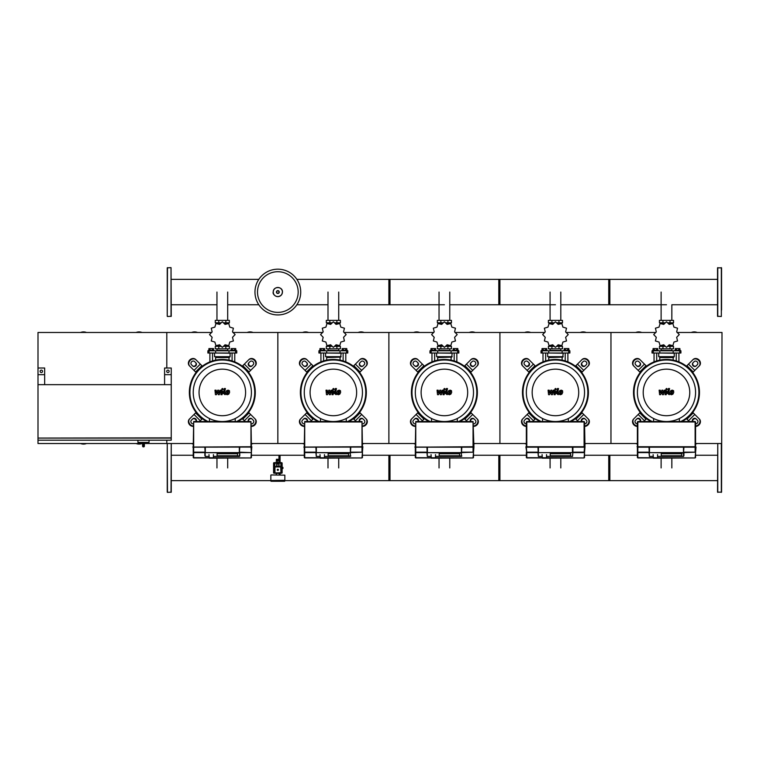 <?xml version="1.0" encoding="UTF-8"?>
<svg xmlns="http://www.w3.org/2000/svg" width="760" height="760" viewBox="0 0 760 760"><rect width="100%" height="100%" fill="white"/><g stroke="black" fill="none" stroke-linecap="round" stroke-linejoin="round"><path stroke-width="1.14" d="M42.55 371.336A1.226 1.226 0 0 1 41.334 372.562A1.226 1.226 0 0 1 40.109 371.336A1.226 1.226 0 0 1 41.334 370.12A1.226 1.226 0 0 1 42.55 371.336M38 368.011L38 374.67L44.659 374.67L44.659 368.011L38 368.011L38 332.471L211.764 332.471M169.138 371.336A1.226 1.226 0 0 0 167.912 370.12A1.226 1.226 0 0 0 166.696 371.336A1.226 1.226 0 0 0 167.912 372.562A1.226 1.226 0 0 0 169.138 371.336M171.247 368.011L171.247 374.67L164.588 374.67L164.588 368.011L171.247 368.011M164.588 374.67L164.588 384.665L171.247 384.665L171.247 374.67M44.659 374.67L44.659 384.665L38 384.665L38 374.67M38 438.073L38 440.183L171.247 440.183L171.247 438.073L38 438.073L171.247 437.855L171.247 384.665L38 384.665L38 437.855M193.23 443.517L166.801 443.517L166.801 440.183L166.801 443.517L144.371 443.517L144.371 446.177L143.269 446.842L143.232 443.07L142.614 443.517L142.595 446.177A0.665 0.665 0 0 0 143.269 446.842L143.707 446.842A0.665 0.665 0 0 0 144.371 446.177L144.371 443.517L143.744 443.07L143.744 446.177L142.595 446.177M149.036 440.183L149.036 442.405L137.93 442.405L137.93 440.183M277.286 469.832A0.551 0.551 0 0 0 277.846 470.383A0.551 0.551 0 0 0 278.397 469.832A0.551 0.551 0 0 0 277.846 469.272A0.551 0.551 0 0 0 277.286 469.832A0.551 0.551 0 0 0 277.846 470.383A0.551 0.551 0 0 0 278.397 469.832A0.532 0.532 0 0 1 277.846 470.364A0.532 0.532 0 0 1 277.315 469.832A0.532 0.532 0 0 1 277.846 469.3A0.532 0.532 0 0 1 278.378 469.832M282.122 468.502L282.948 468.502L282.948 467.39L282.122 467.39M282.511 468.502L282.511 467.39M271.073 481.27L270.845 480.491L284.838 480.491L284.62 481.27L271.073 481.27L284.62 481.27M279.062 464.17L279.062 465.947L276.621 465.947L276.621 464.17L279.062 464.17M276.621 466.726L276.621 465.947M279.062 466.726L279.062 465.947M281.618 472.938L274.959 472.938L280.953 472.72L280.734 466.726L274.959 466.726L274.959 472.938L274.065 472.938M274.731 472.72L274.959 466.944L280.734 466.944L280.953 463.173L280.953 472.72L280.953 463.173L274.731 463.173L274.731 472.72L274.731 463.173L281.618 462.945M274.065 462.669L281.618 462.669A0.503 0.503 0 0 1 282.122 463.173L282.122 472.72A0.503 0.503 0 0 1 281.618 473.214L274.065 473.214A0.503 0.503 0 0 1 273.572 472.72L273.572 463.173A0.503 0.503 0 0 1 274.065 462.669M274.065 462.945L274.959 462.945L274.731 466.944M276.735 460.617L278.958 459.952M277.846 459.952L279.291 459.952L279.291 459.277L276.402 459.277L276.402 459.952L277.846 459.952M277.846 462.394L275.956 462.612L279.727 462.612L277.846 462.394L279.395 462.394L279.395 460.617L276.288 460.617L276.288 462.394L277.846 462.394L277.846 460.617M282.178 467.39L282.122 466.83M282.122 469.053L282.178 468.502M271.073 474.943L284.838 475.161L271.073 474.943M271.073 480.491L284.838 480.272L284.838 475.161M279.509 473.499L275.956 473.271L279.509 473.499M86.516 332.471A8.331 8.331 0 0 0 80.531 332.471M142.034 332.471A8.331 8.331 0 0 0 136.059 332.471M136.059 443.517A8.331 8.331 0 0 0 142.034 443.517M80.531 443.517A8.331 8.331 0 0 0 86.516 443.517M166.801 371.849L166.801 370.832L166.801 371.849M166.801 368.011L166.801 332.471L166.801 368.011M38 440.183L38 443.517L142.595 443.517M661.238 453.729L661.238 455.762L681.711 455.762L681.711 453.729L661.238 453.729L681.711 453.729L681.711 455.762L661.238 455.762L661.238 453.729M695.571 457.501L695.571 452.181L695.125 457.947L637.83 457.672M653.135 454.632L653.353 458.175L695.125 457.947L696.017 447.07L637.051 446.737M695.571 421.971L695.571 446.737L637.393 446.737L637.393 421.971M637.393 457.501L637.393 447.174L695.571 447.174M649.021 447.174L649.41 456.427L649.021 452.618L683.487 453.055L683.933 447.174M683.933 455.686L683.933 452.618L683.553 456.427L657.571 456.418L683.553 456.427M695.125 421.524L637.83 421.524M550.202 453.729L550.202 455.762L570.674 455.762L570.674 453.729L550.202 453.729L570.674 453.729L570.674 455.762L550.202 455.762L550.202 453.729M584.535 457.501L584.535 452.181L584.089 457.947L526.794 457.672M542.098 454.632L542.317 458.175L584.089 457.947L584.981 447.07L525.901 447.07M584.535 421.971L584.981 447.07L526.347 446.737L526.347 421.971M525.901 446.842L526.794 452.618L526.347 447.174L584.535 447.174L584.089 452.618L572.897 452.618L572.897 447.174L584.089 447.174M526.794 447.174L572.897 447.174M537.985 452.181L526.347 452.181L526.347 457.501M537.985 447.174L538.375 456.427L537.985 452.618L572.897 452.618L572.451 456.418L546.535 456.418L572.451 456.418M572.897 452.618L572.508 456.427M584.089 421.524L526.794 421.524M439.166 453.729L439.166 455.762L459.638 455.762L459.638 453.729L439.166 453.729L459.638 453.729L459.638 455.762L439.166 455.762L439.166 453.729M473.499 457.501L473.499 452.181L473.052 457.947L415.758 457.672M431.053 454.632L431.281 458.175L473.052 457.947L473.936 447.07L414.865 447.07L473.936 447.07L473.052 421.524L415.758 421.524L415.312 446.737M415.312 457.501L415.312 447.174L473.499 447.174M426.949 447.174L427.329 456.427L426.949 452.618L461.415 453.055L461.861 447.174M461.861 455.981L435.499 456.418L461.472 456.427M328.12 453.729L328.12 455.762L348.602 455.762L348.602 453.729L328.12 453.729L348.602 453.729L348.602 455.762L328.12 455.762L328.12 453.729M362.453 457.501L362.453 452.181L362.007 457.947L304.712 457.672M320.017 454.632L320.235 458.175L362.007 457.947L362.786 447.174M304.276 457.501L304.276 447.174L362.9 447.07L303.829 447.07L362.453 446.737L362.007 421.524L304.712 421.524L304.276 446.737M315.913 447.174L316.293 456.427L315.913 452.618L350.379 453.055L350.816 447.174M350.816 455.981L324.463 456.418L350.436 456.427M217.084 453.729L217.084 455.762L237.557 455.762L237.557 453.729L217.084 453.729L237.557 453.729L237.557 455.762L217.084 455.762L217.084 453.729M251.417 457.501L251.417 452.181L250.971 457.947L193.677 457.672M208.981 454.632L209.2 458.175L250.971 457.947L251.75 447.174M193.23 457.501L193.23 447.174L251.864 447.07L192.793 447.07L251.417 446.737L250.971 421.524L193.677 421.524L193.23 446.737M204.868 447.174L205.257 456.427L204.868 452.618L239.333 453.055L239.78 447.174M239.78 455.981L213.417 456.418L239.391 456.427M239.78 456.038L239.78 452.618L250.971 452.618L239.78 452.181M204.868 455.686L204.868 452.618L193.677 452.618L193.677 457.947L208.981 457.947M300.723 292.058A22.876 22.876 0 0 1 277.846 314.934A22.876 22.876 0 0 1 254.97 292.058A22.876 22.876 0 0 1 277.846 269.183A22.876 22.876 0 0 1 300.723 292.058A22.876 22.876 0 0 0 277.846 269.183A22.876 22.876 0 0 0 254.97 292.058M277.846 271.719A20.339 20.339 0 0 1 298.176 292.058A20.339 20.339 0 0 1 277.846 312.388A20.339 20.339 0 0 1 257.507 292.058A20.339 20.339 0 0 1 277.846 271.719M721.335 267.624L721.335 316.483L717.554 316.264L717.554 267.852L721.553 267.852L721.553 275.433M721.553 301.701L721.553 267.852M721.553 310.042L721.553 274.065M721.553 297.711L721.553 275.595M695.571 443.517L717.782 443.517L717.554 492.147L721.553 492.147L722 332.471L677.036 332.471M717.782 492.375L717.782 443.517L721.335 443.517L721.335 492.375M721.553 449.958L721.553 485.934M717.554 279.366L608.741 279.366L608.741 304.75L666.482 304.75M560.804 304.75L609.852 304.75L609.852 279.366L498.807 279.366L498.807 304.75L555.446 304.75M449.768 304.75L499.918 304.75L499.918 279.366L388.882 279.366L388.882 304.75L444.401 304.75M338.722 304.75L389.994 304.75L389.994 279.366L296.875 279.366M167.475 316.483L171.247 316.264L171.028 267.624L167.248 267.852L167.248 316.264L167.475 267.624M167.248 310.042L167.248 274.065M654.047 361.893L654.047 353.02M656.707 360.943L656.707 353.02M652.707 350.797L652.707 350.246L658.046 350.246L658.046 350.797M653.068 350.246L653.068 348.574L657.685 348.574L657.685 350.246M656.526 348.574L656.526 350.246M654.227 348.574L654.227 350.246M678.917 361.893L678.917 353.02M676.248 360.943L676.248 353.02M680.247 350.797L680.247 350.246L674.918 350.246L674.918 350.797M679.896 350.246L679.896 348.574L676.428 348.574L676.428 350.246M676.428 348.574L675.279 348.574L675.279 350.246M678.737 348.574L678.737 350.246M676.666 337.316L679.25 334.609A12.768 12.768 0 0 0 679.25 334.562L676.666 331.854L677.549 328.216A12.768 12.768 0 0 0 677.531 328.187L673.939 327.123L672.885 323.532A12.768 12.768 0 0 0 672.847 323.513L669.208 324.397L666.501 321.812A12.768 12.768 0 0 0 666.463 321.812L663.746 324.397L660.117 323.513A12.768 12.768 0 0 0 660.079 323.532L659.024 327.123L655.433 328.187A12.768 12.768 0 0 0 655.414 328.216L656.288 331.854L653.714 334.562A12.768 12.768 0 0 0 653.714 334.609L656.288 337.316L655.414 340.955A12.768 12.768 0 0 0 655.433 340.983L659.024 342.048L660.079 345.629A12.768 12.768 0 0 0 660.117 345.658L663.746 344.774L666.463 347.358A12.768 12.768 0 0 0 666.501 347.358L669.208 344.774L672.847 345.658A12.768 12.768 0 0 0 672.885 345.629L673.939 342.048L677.531 340.983A12.768 12.768 0 0 0 677.549 340.955L676.666 337.316M670.006 320.368L670.006 322.82L673.531 322.82L673.531 320.368L659.433 320.368L659.433 322.82L665.019 322.82M670.006 322.82L667.936 322.82M662.957 320.368L662.957 322.82M661.038 350.351L672.03 350.464L661.038 350.351M670.006 348.802L670.006 346.351L673.531 346.351L673.531 348.802L659.433 348.802L659.433 346.351L665.019 346.351M670.006 346.351L667.936 346.351M662.957 348.802L662.957 346.351M673.16 353.02L680.913 353.02L680.913 350.797L652.042 350.797L652.042 353.02L673.16 353.02L673.16 350.797M668.002 346.132L672.591 345.772M664.952 346.132L660.373 345.772M660.373 323.399L664.952 323.038M668.002 323.038L672.591 323.399M658.929 353.02L674.253 353.238L674.253 356.677L673.179 357.57L659.784 357.57L673.806 357.124M674.253 356.677L658.711 356.677L666.482 357.124M543.001 361.893L543.001 353.02M545.67 360.943L545.67 353.02M541.671 350.797L541.671 350.246L547 350.246L547 350.797M542.032 350.246L542.032 348.574L546.649 348.574L546.649 350.246M545.49 348.574L545.49 350.246M543.181 348.574L543.181 350.246M567.881 361.893L567.881 353.02M565.212 360.943L565.212 353.02M569.211 350.797L569.211 350.246L563.882 350.246L563.882 350.797M568.85 350.246L568.85 348.574L565.392 348.574L565.392 350.246M565.392 348.574L564.233 348.574L564.233 350.246M567.701 348.574L567.701 350.246M565.63 337.316L568.214 334.609A12.768 12.768 0 0 0 568.214 334.562L565.63 331.854L566.514 328.216A12.768 12.768 0 0 0 566.494 328.187L562.903 327.123L561.839 323.532L558.172 324.397L555.465 321.812A12.768 12.768 0 0 0 555.417 321.812L552.71 324.397L549.072 323.513L547.979 327.123L544.397 328.187A12.768 12.768 0 0 0 544.369 328.216L545.253 331.854L542.668 334.562A12.768 12.768 0 0 0 542.668 334.609L545.253 337.316L544.369 340.955A12.768 12.768 0 0 0 544.397 340.983L547.979 342.048L549.043 345.629A12.768 12.768 0 0 0 549.072 345.658L552.71 344.774L555.417 347.358A12.768 12.768 0 0 0 555.465 347.358L558.172 344.774L561.811 345.658A12.768 12.768 0 0 0 561.839 345.629L562.903 342.048L566.494 340.983A12.768 12.768 0 0 0 566.514 340.955L565.63 337.316M558.971 320.368L558.971 322.82L562.495 322.82L562.495 320.368L548.387 320.368L548.387 322.82L553.983 322.82M558.971 322.82L556.899 322.82M551.912 320.368L551.912 322.82M550.003 350.351L560.994 350.464L550.003 350.351M558.971 348.802L558.971 346.351L562.495 346.351L562.495 348.802L548.387 348.802L548.387 346.351L553.983 346.351M558.971 346.351L556.899 346.351M551.912 348.802L551.912 346.351M562.125 353.02L569.876 353.02L569.876 350.797L541.006 350.797L541.006 353.02L562.125 353.02L562.125 350.797M556.966 346.132L561.545 345.772M553.917 346.132L549.337 345.772M549.337 323.399L553.917 323.038M556.966 323.038L561.545 323.399M547.894 353.02L563.217 353.238L562.77 357.124L548.748 357.57L562.581 357.124M563.217 356.677L547.665 356.677L555.446 357.124M431.965 361.893L431.965 353.02M434.634 360.943L434.634 353.02M430.635 350.797L430.635 350.246L435.964 350.246L435.964 350.797M430.986 350.246L430.986 348.574L435.603 348.574L435.603 350.246M434.454 348.574L434.454 350.246M432.145 348.574L432.145 350.246M456.836 361.893L456.836 353.02M454.176 360.943L454.176 353.02M458.175 350.797L458.175 350.246L452.846 350.246L452.846 350.797M457.815 350.246L457.815 348.574L454.356 348.574L454.356 350.246M454.356 348.574L453.197 348.574L453.197 350.246M456.665 348.574L456.665 350.246M454.594 337.316L457.168 334.609A12.768 12.768 0 0 0 457.168 334.562L454.594 331.854L455.468 328.216A12.768 12.768 0 0 0 455.449 328.187L451.858 327.123L450.803 323.532A12.768 12.768 0 0 0 450.765 323.513L447.137 324.397L444.419 321.812A12.768 12.768 0 0 0 444.381 321.812L441.674 324.397L438.035 323.513A12.768 12.768 0 0 0 437.998 323.532L436.943 327.123L433.352 328.187A12.768 12.768 0 0 0 433.333 328.216L434.216 331.854L431.632 334.562A12.768 12.768 0 0 0 431.632 334.609L434.216 337.316L433.333 340.955A12.768 12.768 0 0 0 433.352 340.983L436.943 342.048L437.998 345.629A12.768 12.768 0 0 0 438.035 345.658L441.674 344.774L444.381 347.358A12.768 12.768 0 0 0 444.419 347.358L447.137 344.774L450.765 345.658A12.768 12.768 0 0 0 450.803 345.629L451.858 342.048L455.449 340.983A12.768 12.768 0 0 0 455.468 340.955L454.594 337.316M447.925 320.368L447.925 322.82L451.459 322.82L451.459 320.368L437.351 320.368L437.351 322.82L442.947 322.82M447.925 322.82L445.863 322.82M440.876 320.368L440.876 322.82M438.957 350.351L449.958 350.464L438.957 350.351M447.925 348.802L447.925 346.351L451.459 346.351L451.459 348.802L437.351 348.802L437.351 346.351L442.947 346.351M447.925 346.351L445.863 346.351M440.876 348.802L440.876 346.351M451.079 353.02L458.84 353.02L458.84 350.797L429.97 350.797L429.97 353.02L451.079 353.02L451.079 350.797M445.93 346.132L450.509 345.772M442.88 346.132L438.292 345.772M438.292 323.399L442.88 323.038M445.93 323.038L450.509 323.399M436.848 353.02L452.171 353.238L451.734 357.124L437.703 357.57L451.544 357.124M452.171 356.677L436.63 356.677L444.401 357.124M320.929 361.893L320.929 353.02M323.589 360.943L323.589 353.02M319.599 350.797L319.599 350.246L324.928 350.246L324.928 350.797M319.95 350.246L319.95 348.574L324.567 348.574L324.567 350.246M323.418 348.574L323.418 350.246M321.109 348.574L321.109 350.246M345.8 361.893L345.8 353.02M343.13 360.943L343.13 353.02M347.13 350.797L347.13 350.246L341.8 350.246L341.8 350.797M346.778 350.246L346.778 348.574L343.311 348.574L343.311 350.246M343.311 348.574L342.161 348.574L342.161 350.246M345.619 348.574L345.619 350.246M343.548 337.316L346.132 334.609A12.768 12.768 0 0 0 346.132 334.562L343.548 331.854L344.432 328.216A12.768 12.768 0 0 0 344.413 328.187L340.822 327.123L339.767 323.532A12.768 12.768 0 0 0 339.729 323.513L336.091 324.397L333.383 321.812A12.768 12.768 0 0 0 333.345 321.812L330.638 324.397L326.999 323.513A12.768 12.768 0 0 0 326.962 323.532L325.907 327.123L322.316 328.187A12.768 12.768 0 0 0 322.297 328.216L323.171 331.854L320.596 334.562A12.768 12.768 0 0 0 320.596 334.609L323.171 337.316L322.297 340.955A12.768 12.768 0 0 0 322.316 340.983L325.907 342.048L326.962 345.629A12.768 12.768 0 0 0 326.999 345.658L330.638 344.774L333.345 347.358A12.768 12.768 0 0 0 333.383 347.358L336.091 344.774L339.729 345.658A12.768 12.768 0 0 0 339.767 345.629L340.822 342.048L344.413 340.983A12.768 12.768 0 0 0 344.432 340.955L343.548 337.316M336.889 320.368L336.889 322.82L340.413 322.82L340.413 320.368L326.315 320.368L326.315 322.82L331.901 322.82M336.889 322.82L334.818 322.82M329.84 320.368L329.84 322.82M327.921 350.351L338.912 350.464L327.921 350.351M336.889 348.802L336.889 346.351L340.413 346.351L340.413 348.802L326.315 348.802L326.315 346.351L331.901 346.351M336.889 346.351L334.818 346.351M329.84 348.802L329.84 346.351M340.043 353.02L347.795 353.02L347.795 350.797L318.924 350.797L318.924 353.02L340.043 353.02L340.043 350.797M334.885 346.132L339.473 345.772M331.835 346.132L327.256 345.772M327.256 323.399L331.835 323.038M334.885 323.038L339.473 323.399M325.812 353.02L341.135 353.238L340.689 357.124L326.667 357.57L340.499 357.124M341.135 356.677L325.594 356.677L333.365 357.124M209.893 361.893L209.893 353.02M212.553 360.943L212.553 353.02M208.553 350.797L208.553 350.246L213.883 350.246L213.883 350.797M208.914 350.246L208.914 348.574L213.531 348.574L213.531 350.246M212.373 348.574L212.373 350.246M210.064 348.574L210.064 350.246M234.764 361.893L234.764 353.02M232.094 360.943L232.094 353.02M236.094 350.797L236.094 350.246L230.764 350.246L230.764 350.797M235.733 350.246L235.733 348.574L232.275 348.574L232.275 350.246M232.275 348.574L231.116 348.574L231.116 350.246M234.583 348.574L234.583 350.246M232.512 337.316L235.096 334.609A12.768 12.768 0 0 0 235.096 334.562L232.512 331.854L233.396 328.216A12.768 12.768 0 0 0 233.377 328.187L229.786 327.123L228.732 323.532L225.055 324.397L222.347 321.812A12.768 12.768 0 0 0 222.3 321.812L219.593 324.397L215.954 323.513L214.861 327.123L211.28 328.187A12.768 12.768 0 0 0 211.251 328.216L212.135 331.854L209.551 334.562A12.768 12.768 0 0 0 209.551 334.609L212.135 337.316L211.251 340.955A12.768 12.768 0 0 0 211.28 340.983L214.861 342.048L215.925 345.629A12.768 12.768 0 0 0 215.954 345.658L219.593 344.774L222.3 347.358A12.768 12.768 0 0 0 222.347 347.358L225.055 344.774L228.693 345.658A12.768 12.768 0 0 0 228.732 345.629L229.786 342.048L233.377 340.983A12.768 12.768 0 0 0 233.396 340.955L232.512 337.316M225.853 320.368L225.853 322.82L229.377 322.82L229.377 320.368L215.27 320.368L215.27 322.82L220.865 322.82M225.853 322.82L223.782 322.82M218.794 320.368L218.794 322.82M216.885 350.351L227.876 350.464L216.885 350.351M225.853 348.802L225.853 346.351L229.377 346.351L229.377 348.802L215.27 348.802L215.27 346.351L220.865 346.351M225.853 346.351L223.782 346.351M218.794 348.802L218.794 346.351M229.007 353.02L236.759 353.02L236.759 350.797L207.888 350.797L207.888 353.02L229.007 353.02L229.007 350.797M223.848 346.132L228.427 345.772M220.799 346.132L216.22 345.772M216.22 323.399L220.799 323.038M223.848 323.038L228.427 323.399M214.776 353.02L230.1 353.238L230.1 356.677L229.016 357.57L215.631 357.57L229.653 357.124M230.1 356.677L214.548 356.677L222.328 357.124M717.554 480.633L608.741 480.633L608.741 455.249L637.393 455.249M584.535 455.249L609.852 455.249L609.852 480.633L498.807 480.633L498.807 455.249L526.347 455.249M473.499 455.249L499.918 455.249L499.918 480.633L388.882 480.633L388.882 455.249L415.312 455.249M362.453 455.249L389.994 455.249L389.994 480.633L284.838 480.633M278.958 459.277L278.958 455.249L304.276 455.249M280.07 473.214L280.07 474.943M251.417 455.249L280.07 455.249L280.07 462.669M171.028 492.375L171.247 443.735L171.247 492.147L167.475 492.375L167.248 488.404M167.248 447.478L167.248 492.147M167.248 449.958L167.248 485.934M171.247 450.889L171.247 447.478M167.248 458.299L167.248 462.289M171.247 488.404L171.247 484.405M167.248 484.405L167.248 486.409M167.248 467.941L167.248 473.594M672.562 391.343L671.526 391.343L671.099 393.528L672.144 393.528L672.562 391.343M670.776 390.688L669.931 392.435L670.101 394.183L671.384 394.734L672.885 394.183L673.74 392.435L673.569 390.688L672.277 390.137L670.776 390.688M668.439 388.541L667.498 393.395L669.199 394.687L669.38 393.737L668.629 393.328L669.56 388.541L668.439 388.541M666.558 389.804L667.232 389.12L666.558 388.445L665.874 389.12L666.558 389.804M660.582 394.687L662.064 391.865L662.463 394.687L663.442 394.687L665.057 391.134L665.722 391.542L665.123 394.687L666.244 394.687L666.862 391.466L665.788 390.184L664.306 390.184L663.186 392.967L662.796 390.184L661.922 390.184L660.468 392.967L660.278 390.184L659.129 390.184L659.594 394.687L660.582 394.687M561.526 391.343L560.481 391.343L560.063 393.528L561.108 393.528L561.526 391.343M559.74 390.688L558.894 392.435L559.056 394.183L560.339 394.734L561.849 394.183L562.694 392.435L562.524 390.688L561.231 390.137L559.74 390.688M557.403 388.541L556.453 393.395L558.153 394.687L558.343 393.737L557.593 393.328L558.524 388.541L557.403 388.541M555.522 389.804L556.197 389.12L555.522 388.445L554.838 389.12L555.522 389.804M549.537 394.687L551.028 391.865L551.418 394.687L552.396 394.687L554.011 391.134L554.686 391.542L554.078 394.687L555.199 394.687L555.817 391.466L554.753 390.184L553.261 390.184L552.14 392.967L551.76 390.184L550.886 390.184L549.423 392.967L549.242 390.184L548.083 390.184L548.558 394.687L549.537 394.687M450.49 391.343L449.445 391.343L449.017 393.528L450.062 393.528L450.49 391.343M448.704 390.688L447.849 392.435L448.02 394.183L449.302 394.734L450.813 394.183L451.659 392.435L451.487 390.688L450.195 390.137L448.704 390.688M446.358 388.541L445.417 393.395L447.117 394.687L447.298 393.737L446.557 393.328L447.488 388.541L446.358 388.541M444.476 389.804L445.16 389.12L444.476 388.445L443.802 389.12L444.476 389.804M438.501 394.687L439.992 391.865L440.382 394.687L441.36 394.687L442.976 391.134L443.65 391.542L443.042 394.687L444.163 394.687L444.78 391.466L443.716 390.184L442.225 390.184L441.104 392.967L440.724 390.184L439.84 390.184L438.387 392.967L438.206 390.184L437.048 390.184L437.522 394.687L438.501 394.687M339.454 391.343L338.409 391.343L337.981 393.528L339.026 393.528L339.454 391.343M337.659 390.688L336.813 392.435L336.984 394.183L338.266 394.734L339.767 394.183L340.623 392.435L340.452 390.688L339.159 390.137L337.659 390.688M335.322 388.541L334.381 393.395L336.081 394.687L336.262 393.737L335.512 393.328L336.442 388.541L335.322 388.541M333.44 389.804L334.124 389.12L333.44 388.445L332.756 389.12L333.44 389.804M327.465 394.687L328.947 391.865L329.346 394.687L330.324 394.687L331.94 391.134L332.604 391.542L332.006 394.687L333.127 394.687L333.744 391.466L332.671 390.184L331.189 390.184L330.068 392.967L329.678 390.184L328.805 390.184L327.351 392.967L327.161 390.184L326.012 390.184L326.477 394.687L327.465 394.687M228.409 391.343L227.363 391.343L226.945 393.528L227.99 393.528L228.409 391.343M226.623 390.688L225.777 392.435L225.948 394.183L227.221 394.734L228.732 394.183L229.577 392.435L229.406 390.688L228.123 390.137L226.623 390.688M224.285 388.541L223.335 393.395L225.036 394.687L225.226 393.737L224.475 393.328L225.406 388.541L224.285 388.541M222.405 389.804L223.079 389.12L222.405 388.445L221.72 389.12L222.405 389.804M216.419 394.687L217.911 391.865L218.3 394.687L219.288 394.687L220.903 391.134L221.568 391.542L220.96 394.687L222.082 394.687L222.699 391.466L221.635 390.184L220.153 390.184L219.023 392.967L218.642 390.184L217.768 390.184L216.315 392.967L216.125 390.184L214.966 390.184L215.441 394.687L216.419 394.687M695.571 426.379A4.446 3.847 -45 0 0 699.884 423.719A4.446 3.847 -45 0 0 699.409 419.083L693.225 412.898L686.945 419.178L686.451 418.684A32.974 32.974 0 0 1 682.014 421.524A32.974 32.974 0 0 0 686.451 366.187A32.974 32.974 0 0 0 633.498 392.435A32.974 32.974 0 0 0 650.95 421.524A32.974 32.974 0 0 1 640.233 412.404L633.555 419.083A4.446 3.847 45 0 0 633.07 423.719A4.446 3.847 45 0 0 637.393 426.379M693.225 412.898L692.731 412.404A32.974 32.974 0 0 0 666.482 359.461A32.974 32.974 0 0 0 640.233 412.404M692.521 421.524A2.223 1.919 135 0 1 695.942 418.76L697.442 420.261A2.223 1.919 135 0 1 695.571 423.909M696.341 419.149A2.223 1.919 -45 0 0 692.759 421.524M686.945 419.178L689.292 421.524M699.01 418.693A4.446 3.847 135 0 1 699.589 423.139A4.446 3.847 135 0 1 695.571 425.97M686.451 418.684A32.974 32.974 0 0 0 692.731 412.404M643.672 421.524L646.513 418.684M637.393 423.909A2.223 1.919 -135 0 1 635.521 420.261L637.013 418.76A2.223 1.919 -135 0 1 640.442 421.524M640.205 421.524A2.223 1.919 45 0 0 636.623 419.149M637.393 425.97A4.446 3.847 -135 0 1 633.375 423.139A4.446 3.847 -135 0 1 633.944 418.693M692.731 372.466L699.409 365.788A4.446 3.847 -135 0 0 698.991 359.926A4.446 3.847 -135 0 0 693.13 359.508L686.451 366.187M697.442 364.61L695.942 366.111A2.223 1.919 45 0 1 692.806 362.976L694.308 361.475A2.223 1.919 45 0 1 697.442 364.61M693.196 362.577A2.223 1.919 -135 0 0 696.341 365.721M692.731 359.898A4.446 3.847 45 0 1 698.592 360.325A4.446 3.847 45 0 1 699.01 366.187M640.224 359.898L639.834 359.508A4.446 3.847 135 0 0 633.973 359.926A4.446 3.847 135 0 0 633.555 365.788L633.944 366.187A4.446 3.847 -45 0 1 634.372 360.325A4.446 3.847 -45 0 1 640.224 359.898L646.513 366.187M638.656 361.475L640.158 362.976A2.223 1.919 -45 0 1 637.013 366.111L635.521 364.61A2.223 1.919 -45 0 1 638.656 361.475M636.623 365.721A2.223 1.919 135 0 0 639.768 362.577M633.944 366.187L640.233 372.466M682.014 421.524A32.974 32.974 0 0 0 666.482 359.461A32.974 32.974 0 0 0 650.95 421.524M652.165 421.524A32.424 32.424 0 0 1 666.482 360.012A32.424 32.424 0 0 1 680.798 421.524M695.571 392.435A29.089 29.089 0 0 1 666.482 421.524A29.089 29.089 0 0 1 637.393 392.435A29.089 29.089 0 0 1 666.482 363.346A29.089 29.089 0 0 1 695.571 392.435M689.757 392.435A23.275 23.275 0 0 1 666.482 415.71A23.275 23.275 0 0 1 643.207 392.435A23.275 23.275 0 0 1 666.482 369.16A23.275 23.275 0 0 1 689.757 392.435M653.591 418.513L653.591 421.524M679.373 421.524L679.373 418.513M584.535 426.379A4.446 3.847 -45 0 0 588.848 423.719A4.446 3.847 -45 0 0 588.364 419.083L582.188 412.898L575.899 419.178L575.406 418.684A32.974 32.974 0 0 1 570.969 421.524A32.974 32.974 0 0 0 575.406 366.187A32.974 32.974 0 0 0 522.462 392.435A32.974 32.974 0 0 0 539.913 421.524A32.974 32.974 0 0 1 529.197 412.404L522.519 419.083A4.446 3.847 45 0 0 522.034 423.719A4.446 3.847 45 0 0 526.347 426.379M582.188 412.898L581.685 412.404A32.974 32.974 0 0 0 555.446 359.461A32.974 32.974 0 0 0 529.197 412.404M581.486 421.524A2.223 1.919 135 0 1 584.906 418.76L586.406 420.261A2.223 1.919 135 0 1 584.535 423.909M585.295 419.149A2.223 1.919 -45 0 0 581.714 421.524M575.899 419.178L578.255 421.524M587.974 418.693A4.446 3.847 135 0 1 588.553 423.139A4.446 3.847 135 0 1 584.535 425.97M575.406 418.684A32.974 32.974 0 0 0 581.685 412.404M532.627 421.524L535.477 418.684M526.347 423.909A2.223 1.919 -135 0 1 524.476 420.261L525.977 418.76A2.223 1.919 -135 0 1 529.397 421.524M529.169 421.524A2.223 1.919 45 0 0 525.587 419.149M526.347 425.97A4.446 3.847 -135 0 1 522.339 423.139A4.446 3.847 -135 0 1 522.908 418.693M581.685 372.466L588.364 365.788A4.446 3.847 -135 0 0 587.945 359.926A4.446 3.847 -135 0 0 582.084 359.508L575.406 366.187M586.406 364.61L584.906 366.111A2.223 1.919 45 0 1 581.761 362.976L583.262 361.475A2.223 1.919 45 0 1 586.406 364.61M582.16 362.577A2.223 1.919 -135 0 0 585.295 365.721M581.694 359.898A4.446 3.847 45 0 1 587.556 360.325A4.446 3.847 45 0 1 587.974 366.187M529.188 359.898L528.798 359.508A4.446 3.847 135 0 0 522.937 359.926A4.446 3.847 135 0 0 522.519 365.788L522.908 366.187A4.446 3.847 -45 0 1 523.327 360.325A4.446 3.847 -45 0 1 529.188 359.898L535.477 366.187M527.62 361.475L529.121 362.976A2.223 1.919 -45 0 1 525.977 366.111L524.476 364.61A2.223 1.919 -45 0 1 527.62 361.475M525.587 365.721A2.223 1.919 135 0 0 528.722 362.577M522.908 366.187L529.197 372.466M570.969 421.524A32.974 32.974 0 0 0 555.446 359.461A32.974 32.974 0 0 0 539.913 421.524M541.13 421.524A32.424 32.424 0 0 1 555.446 360.012A32.424 32.424 0 0 1 569.753 421.524M584.535 392.435A29.089 29.089 0 0 1 555.446 421.524A29.089 29.089 0 0 1 526.347 392.435A29.089 29.089 0 0 1 555.446 363.346A29.089 29.089 0 0 1 584.535 392.435M578.711 392.435A23.275 23.275 0 0 1 555.446 415.71A23.275 23.275 0 0 1 532.171 392.435A23.275 23.275 0 0 1 555.446 369.16A23.275 23.275 0 0 1 578.711 392.435M542.554 418.513L542.554 421.524M568.337 421.524L568.337 418.513M473.499 426.379A4.446 3.847 -45 0 0 477.812 423.719A4.446 3.847 -45 0 0 477.327 419.083L471.143 412.898L464.863 419.178L464.369 418.684A32.974 32.974 0 0 1 459.933 421.524A32.974 32.974 0 0 0 464.369 366.187A32.974 32.974 0 0 0 411.426 392.435A32.974 32.974 0 0 0 428.868 421.524A32.974 32.974 0 0 1 418.152 412.404L411.474 419.083A4.446 3.847 45 0 0 410.998 423.719A4.446 3.847 45 0 0 415.312 426.379M471.143 412.898L470.649 412.404A32.974 32.974 0 0 0 444.401 359.461A32.974 32.974 0 0 0 418.152 412.404M470.449 421.524A2.223 1.919 135 0 1 473.869 418.76L475.37 420.261A2.223 1.919 135 0 1 473.499 423.909M474.259 419.149A2.223 1.919 -45 0 0 470.677 421.524M464.863 419.178L467.21 421.524M476.938 418.693A4.446 3.847 135 0 1 477.508 423.139A4.446 3.847 135 0 1 473.499 425.97M464.369 418.684A32.974 32.974 0 0 0 470.649 412.404M421.591 421.524L424.441 418.684M415.312 423.909A2.223 1.919 -135 0 1 413.44 420.261L414.941 418.76A2.223 1.919 -135 0 1 418.361 421.524M418.123 421.524A2.223 1.919 45 0 0 414.551 419.149M415.312 425.97A4.446 3.847 -135 0 1 411.293 423.139A4.446 3.847 -135 0 1 411.873 418.693M470.649 372.466L477.327 365.788A4.446 3.847 -135 0 0 476.909 359.926A4.446 3.847 -135 0 0 471.048 359.508L464.369 366.187M475.37 364.61L473.869 366.111A2.223 1.919 45 0 1 470.725 362.976L472.226 361.475A2.223 1.919 45 0 1 475.37 364.61M471.115 362.577A2.223 1.919 -135 0 0 474.259 365.721M470.659 359.898A4.446 3.847 45 0 1 476.52 360.325A4.446 3.847 45 0 1 476.938 366.187M418.152 359.898L417.753 359.508A4.446 3.847 135 0 0 411.901 359.926A4.446 3.847 135 0 0 411.474 365.788L411.873 366.187A4.446 3.847 -45 0 1 412.291 360.325A4.446 3.847 -45 0 1 418.152 359.898L424.441 366.187M416.575 361.475L418.076 362.976A2.223 1.919 -45 0 1 414.941 366.111L413.44 364.61A2.223 1.919 -45 0 1 416.575 361.475M414.551 365.721A2.223 1.919 135 0 0 417.687 362.577M411.873 366.187L418.152 372.466M459.933 421.524A32.974 32.974 0 0 0 444.401 359.461A32.974 32.974 0 0 0 428.868 421.524M430.084 421.524A32.424 32.424 0 0 1 444.401 360.012A32.424 32.424 0 0 1 458.717 421.524M473.499 392.435A29.089 29.089 0 0 1 444.401 421.524A29.089 29.089 0 0 1 415.312 392.435A29.089 29.089 0 0 1 444.401 363.346A29.089 29.089 0 0 1 473.499 392.435M467.675 392.435A23.275 23.275 0 0 1 444.401 415.71A23.275 23.275 0 0 1 421.125 392.435A23.275 23.275 0 0 1 444.401 369.16A23.275 23.275 0 0 1 467.675 392.435M431.509 418.513L431.509 421.524M457.292 421.524L457.292 418.513M362.453 426.379A4.446 3.847 -45 0 0 366.766 423.719A4.446 3.847 -45 0 0 366.291 419.083L360.107 412.898L353.827 419.178L353.334 418.684A32.974 32.974 0 0 1 348.897 421.524A32.974 32.974 0 0 0 353.334 366.187A32.974 32.974 0 0 0 300.38 392.435A32.974 32.974 0 0 0 317.832 421.524A32.974 32.974 0 0 1 307.116 412.404L300.438 419.083A4.446 3.847 45 0 0 299.953 423.719A4.446 3.847 45 0 0 304.276 426.379M360.107 412.898L359.613 412.404A32.974 32.974 0 0 0 333.365 359.461A32.974 32.974 0 0 0 307.116 412.404M359.404 421.524A2.223 1.919 135 0 1 362.824 418.76L364.325 420.261A2.223 1.919 135 0 1 362.453 423.909M363.223 419.149A2.223 1.919 -45 0 0 359.641 421.524M353.827 419.178L356.174 421.524M365.902 418.693A4.446 3.847 135 0 1 366.472 423.139A4.446 3.847 135 0 1 362.453 425.97M353.334 418.684A32.974 32.974 0 0 0 359.613 412.404M310.555 421.524L313.395 418.684M304.276 423.909A2.223 1.919 -135 0 1 302.404 420.261L303.905 418.76A2.223 1.919 -135 0 1 307.325 421.524M307.087 421.524A2.223 1.919 45 0 0 303.506 419.149M304.276 425.97A4.446 3.847 -135 0 1 300.257 423.139A4.446 3.847 -135 0 1 300.827 418.693M359.613 372.466L366.291 365.788A4.446 3.847 -135 0 0 365.873 359.926A4.446 3.847 -135 0 0 360.012 359.508L353.334 366.187M364.325 364.61L362.824 366.111A2.223 1.919 45 0 1 359.689 362.976L361.19 361.475A2.223 1.919 45 0 1 364.325 364.61M360.078 362.577A2.223 1.919 -135 0 0 363.223 365.721M359.613 359.898A4.446 3.847 45 0 1 365.474 360.325A4.446 3.847 45 0 1 365.902 366.187M307.106 359.898L306.717 359.508A4.446 3.847 135 0 0 300.856 359.926A4.446 3.847 135 0 0 300.438 365.788L300.827 366.187A4.446 3.847 -45 0 1 301.255 360.325A4.446 3.847 -45 0 1 307.106 359.898L313.395 366.187M305.539 361.475L307.04 362.976A2.223 1.919 -45 0 1 303.905 366.111L302.404 364.61A2.223 1.919 -45 0 1 305.539 361.475M303.506 365.721A2.223 1.919 135 0 0 306.651 362.577M300.827 366.187L307.116 372.466M348.897 421.524A32.974 32.974 0 0 0 333.365 359.461A32.974 32.974 0 0 0 317.832 421.524M319.048 421.524A32.424 32.424 0 0 1 333.365 360.012A32.424 32.424 0 0 1 347.681 421.524M362.453 392.435A29.089 29.089 0 0 1 333.365 421.524A29.089 29.089 0 0 1 304.276 392.435A29.089 29.089 0 0 1 333.365 363.346A29.089 29.089 0 0 1 362.453 392.435M356.639 392.435A23.275 23.275 0 0 1 333.365 415.71A23.275 23.275 0 0 1 310.089 392.435A23.275 23.275 0 0 1 333.365 369.16A23.275 23.275 0 0 1 356.639 392.435M320.473 418.513L320.473 421.524M346.256 421.524L346.256 418.513M251.417 426.379A4.446 3.847 -45 0 0 255.73 423.719A4.446 3.847 -45 0 0 255.255 419.083L249.071 412.898L242.782 419.178L242.288 418.684A32.974 32.974 0 0 1 237.851 421.524A32.974 32.974 0 0 0 242.288 366.187A32.974 32.974 0 0 0 189.344 392.435A32.974 32.974 0 0 0 206.796 421.524A32.974 32.974 0 0 1 196.08 412.404L189.401 419.083A4.446 3.847 45 0 0 188.917 423.719A4.446 3.847 45 0 0 193.23 426.379M249.071 412.898L248.567 412.404A32.974 32.974 0 0 0 222.328 359.461A32.974 32.974 0 0 0 196.08 412.404M248.368 421.524A2.223 1.919 135 0 1 251.788 418.76L253.289 420.261A2.223 1.919 135 0 1 251.417 423.909M252.177 419.149A2.223 1.919 -45 0 0 248.596 421.524M242.782 419.178L245.138 421.524M254.856 418.693A4.446 3.847 135 0 1 255.436 423.139A4.446 3.847 135 0 1 251.417 425.97M242.288 418.684A32.974 32.974 0 0 0 248.567 412.404M199.509 421.524L202.359 418.684M193.23 423.909A2.223 1.919 -135 0 1 191.358 420.261L192.859 418.76A2.223 1.919 -135 0 1 196.28 421.524M196.052 421.524A2.223 1.919 45 0 0 192.47 419.149M193.23 425.97A4.446 3.847 -135 0 1 189.221 423.139A4.446 3.847 -135 0 1 189.791 418.693M248.567 372.466L255.255 365.788A4.446 3.847 -135 0 0 254.828 359.926A4.446 3.847 -135 0 0 248.966 359.508L242.288 366.187M253.289 364.61L251.788 366.111A2.223 1.919 45 0 1 248.644 362.976L250.144 361.475A2.223 1.919 45 0 1 253.289 364.61M249.042 362.577A2.223 1.919 -135 0 0 252.177 365.721M248.577 359.898A4.446 3.847 45 0 1 254.438 360.325A4.446 3.847 45 0 1 254.856 366.187M196.07 359.898L195.681 359.508A4.446 3.847 135 0 0 189.82 359.926A4.446 3.847 135 0 0 189.401 365.788L189.791 366.187A4.446 3.847 -45 0 1 190.209 360.325A4.446 3.847 -45 0 1 196.07 359.898L202.359 366.187M194.503 361.475L196.004 362.976A2.223 1.919 -45 0 1 192.859 366.111L191.358 364.61A2.223 1.919 -45 0 1 194.503 361.475M192.47 365.721A2.223 1.919 135 0 0 195.614 362.577M189.791 366.187L196.08 372.466M237.851 421.524A32.974 32.974 0 0 0 222.328 359.461A32.974 32.974 0 0 0 206.796 421.524M208.012 421.524A32.424 32.424 0 0 1 222.328 360.012A32.424 32.424 0 0 1 236.635 421.524M251.417 392.435A29.089 29.089 0 0 1 222.328 421.524A29.089 29.089 0 0 1 193.23 392.435A29.089 29.089 0 0 1 222.328 363.346A29.089 29.089 0 0 1 251.417 392.435M245.594 392.435A23.275 23.275 0 0 1 222.328 415.71A23.275 23.275 0 0 1 199.053 392.435A23.275 23.275 0 0 1 222.328 369.16A23.275 23.275 0 0 1 245.594 392.435M209.437 418.513L209.437 421.524M235.22 421.524L235.22 418.513M641.706 332.471A8.331 8.331 0 0 0 635.731 332.471M697.233 332.471A8.331 8.331 0 0 0 691.248 332.471M695.571 443.963A8.331 8.331 0 0 0 697.233 443.517M635.731 443.517A8.331 8.331 0 0 0 637.393 443.963M566 332.471L610.964 332.471L610.964 443.517L610.964 332.471L655.918 332.471M584.535 443.517L637.393 443.517M530.67 332.471A8.331 8.331 0 0 0 524.694 332.471M586.188 332.471A8.331 8.331 0 0 0 580.212 332.471M584.535 443.963A8.331 8.331 0 0 0 586.188 443.517M524.694 443.517A8.331 8.331 0 0 0 526.347 443.963M454.964 332.471L499.918 332.471L499.918 443.517L499.918 332.471L544.882 332.471M473.499 443.517L526.347 443.517M419.634 332.471A8.331 8.331 0 0 0 413.649 332.471M475.152 332.471A8.331 8.331 0 0 0 469.176 332.471M473.499 443.963A8.331 8.331 0 0 0 475.152 443.517M413.649 443.517A8.331 8.331 0 0 0 415.312 443.963M343.919 332.471L388.882 332.471L388.882 443.517L388.882 332.471L433.846 332.471M362.453 443.517L415.312 443.517M308.598 332.471A8.331 8.331 0 0 0 302.613 332.471M364.116 332.471A8.331 8.331 0 0 0 358.131 332.471M362.453 443.963A8.331 8.331 0 0 0 364.116 443.517M302.613 443.517A8.331 8.331 0 0 0 304.276 443.963M232.883 332.471L277.846 332.471L277.846 443.517L277.846 332.471L322.8 332.471M251.417 443.517L304.276 443.517M197.552 332.471A8.331 8.331 0 0 0 191.577 332.471M253.07 332.471A8.331 8.331 0 0 0 247.095 332.471M251.417 443.963A8.331 8.331 0 0 0 253.07 443.517M191.577 443.517A8.331 8.331 0 0 0 193.23 443.963M148.485 442.405L148.485 443.07L143.744 443.07M143.232 443.07L138.491 443.07L138.938 443.517M270.845 481.042L284.838 481.042M276.953 466.726L276.953 465.947M278.73 466.726L278.73 465.947M280.953 466.944L280.953 472.72M274.731 466.498L276.621 466.498M279.062 466.498L280.953 466.498M695.571 446.737L637.393 447.174M695.571 452.181L683.487 452.618L683.487 456.418M653.135 457.947L637.83 457.947L637.83 452.618L649.021 452.618M649.021 452.181L637.83 452.181L637.83 447.174M695.125 447.174L695.125 452.181L683.933 452.181M649.41 456.427L653.135 456.427L649.467 456.418M683.487 447.174L683.487 452.618L649.467 452.618L649.467 447.174M637.83 446.737L637.83 421.971L695.125 421.971L695.125 446.737M584.535 446.737L526.347 446.737M584.535 452.181L572.897 452.181M542.098 457.947L526.794 457.947L526.794 452.618L537.985 452.618M538.375 456.427L542.098 456.427L538.431 456.418M572.451 447.174L572.451 452.618L538.431 452.618L538.431 447.174M526.794 446.737L526.794 421.971L584.089 421.971L584.089 446.737M473.499 446.737L415.312 447.174M473.499 452.181L461.415 452.618L461.415 456.418M431.053 457.947L415.758 457.947L415.758 452.618L426.949 452.618M426.949 452.181L415.758 452.181L415.758 447.174M473.052 447.174L473.052 452.181L461.861 452.181M427.329 456.427L431.053 456.427L427.395 456.418M461.415 447.174L461.415 452.618L427.395 452.618L427.395 447.174M415.758 446.737L415.758 421.971L473.052 421.971L473.052 446.737M304.276 447.174L362.9 446.842M362.453 452.181L350.379 452.618L350.379 456.418M320.017 457.947L304.712 457.947L304.712 452.618L315.913 452.618M315.913 452.181L304.712 452.181L304.712 447.174M362.007 447.174L362.007 452.181L350.816 452.181M316.293 456.427L320.017 456.427L316.35 456.418M350.379 447.174L350.379 452.618L316.35 452.618L316.35 447.174M304.712 446.737L304.712 421.971L362.007 421.971L362.007 446.737M193.23 447.174L251.864 446.842M251.417 452.181L250.971 447.174M204.868 452.181L193.677 452.181L193.677 447.174M205.257 456.427L208.981 456.427L205.314 456.418M239.78 452.618L239.333 456.418M239.333 447.174L239.333 452.618L205.314 452.618L205.314 447.174M193.677 446.737L193.677 421.971L250.971 421.971L250.971 446.737M282.425 292.058A4.579 4.579 0 0 1 277.846 296.637A4.579 4.579 0 0 1 273.267 292.058A4.579 4.579 0 0 1 277.846 287.479A4.579 4.579 0 0 1 282.425 292.058M279.262 292.058A1.415 1.415 0 0 1 277.846 293.474A1.415 1.415 0 0 1 276.431 292.058A1.415 1.415 0 0 1 277.846 290.643A1.415 1.415 0 0 1 279.262 292.058M279.015 292.058A1.178 1.178 0 0 1 277.846 293.236A1.178 1.178 0 0 1 276.668 292.058A1.178 1.178 0 0 1 277.846 290.88A1.178 1.178 0 0 1 279.015 292.058M717.782 316.483L717.782 267.624M171.028 316.483L171.028 267.624M659.803 353.02L659.803 350.797M653.248 353.02L653.248 350.797M679.716 353.02L679.716 350.797M548.758 353.02L548.758 350.797M542.203 353.02L542.203 350.797M568.679 353.02L568.679 350.797M437.722 353.02L437.722 350.797M431.167 353.02L431.167 350.797M457.634 353.02L457.634 350.797M326.686 353.02L326.686 350.797M320.131 353.02L320.131 350.797M346.598 353.02L346.598 350.797M215.641 353.02L215.641 350.797M209.085 353.02L209.085 350.797M235.562 353.02L235.562 350.797M167.248 443.735L167.475 492.375M694.792 414.466L688.512 420.745M644.452 420.745L638.172 414.466M646.019 419.178L639.739 412.898M688.512 364.125L694.792 370.405M686.945 365.693L693.225 371.972M638.172 370.405L644.452 364.125M639.739 371.972L646.019 365.693M583.756 414.466L577.476 420.745M533.406 420.745L527.126 414.466M534.983 419.178L528.694 412.898M577.476 364.125L583.756 370.405M575.899 365.693L582.188 371.972M527.126 370.405L533.406 364.125M528.694 371.972L534.983 365.693M472.72 414.466L466.431 420.745M422.37 420.745L416.09 414.466M423.938 419.178L417.658 412.898M466.431 364.125L472.72 370.405M464.863 365.693L471.143 371.972M416.09 370.405L422.37 364.125M417.658 371.972L423.938 365.693M361.674 414.466L355.395 420.745M311.334 420.745L305.055 414.466M312.901 419.178L306.622 412.898M355.395 364.125L361.674 370.405M353.827 365.693L360.107 371.972M305.055 370.405L311.334 364.125M306.622 371.972L312.901 365.693M250.638 414.466L244.359 420.745M200.288 420.745L194.009 414.466M201.865 419.178L195.586 412.898M244.359 364.125L250.638 370.405M242.782 365.693L249.071 371.972M194.009 370.405L200.288 364.125M195.586 371.972L201.865 365.693M138.491 442.405L138.491 443.07M661.114 292.058L661.114 320.368M717.554 304.75L671.84 304.75L671.84 320.368M550.078 292.058L550.078 320.368M560.804 292.058L560.804 320.368M439.042 292.058L439.042 320.368M449.768 292.058L449.768 320.368M327.997 292.058L327.997 320.368M338.722 292.058L338.722 320.368M216.961 292.058L216.961 320.368M227.686 292.058L227.686 320.368M276.288 474.943L276.288 473.499M270.845 480.272L270.845 475.161M279.395 474.943L279.395 473.499M657.571 454.632L657.571 457.947M546.535 454.632L546.535 457.947M435.499 454.632L435.499 457.947M324.463 454.632L324.463 457.947M213.417 454.632L213.417 457.947M273.229 292.058C272.108 294.243 277.609 299.488 281.817 294.405L282.463 292.058C282.748 286.102 272.945 286.102 273.229 292.058M327.997 304.75L296.875 304.75M258.818 304.75L227.686 304.75M216.961 304.75L171.247 304.75M171.247 279.366L258.818 279.366M661.114 350.351L661.114 348.802M671.84 350.351L671.84 348.802M658.711 356.677L658.711 353.238M659.784 360.145L659.784 357.57M673.179 360.145L673.179 357.57M550.078 350.351L550.078 348.802M560.804 350.351L560.804 348.802M547.665 356.677L547.665 353.238M548.748 360.145L548.748 357.57M562.134 360.145L562.134 357.57M439.042 350.351L439.042 348.802M449.768 350.351L449.768 348.802M436.63 356.677L436.63 353.238M437.703 360.145L437.703 357.57M451.098 360.145L451.098 357.57M327.997 350.351L327.997 348.802M338.722 350.351L338.722 348.802M325.594 356.677L325.594 353.238M326.667 360.145L326.667 357.57M340.062 360.145L340.062 357.57M216.961 350.351L216.961 348.802M227.686 350.351L227.686 348.802M214.548 356.677L214.548 353.238M215.631 360.145L215.631 357.57M229.016 360.145L229.016 357.57M671.84 457.947L671.84 467.941M661.114 467.941L661.114 457.947M560.804 457.947L560.804 467.941M550.078 467.941L550.078 457.947M449.768 457.947L449.768 467.941M439.042 467.941L439.042 457.947M338.722 457.947L338.722 467.941M327.997 467.941L327.997 457.947M227.686 457.947L227.686 467.941M216.961 467.941L216.961 457.947M695.571 455.249L717.554 455.249M171.247 480.633L270.845 480.633M171.247 455.249L193.23 455.249"/></g></svg>
